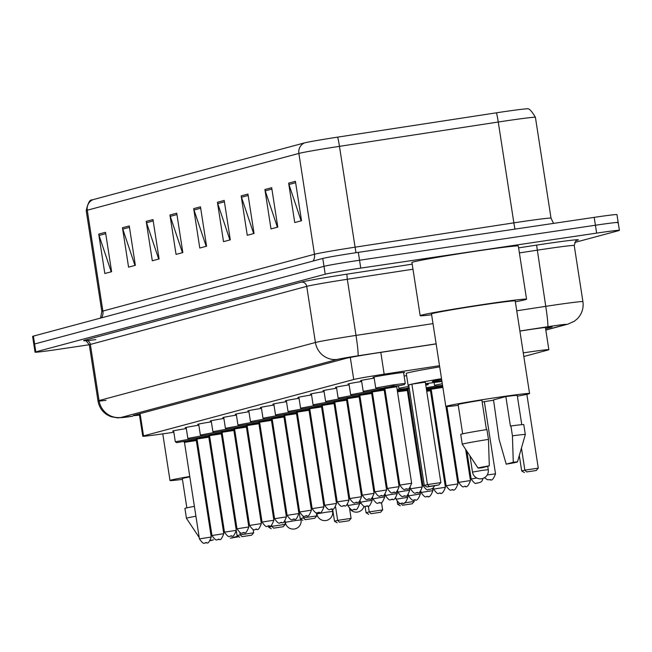 <?xml version="1.0" encoding="UTF-8"?>
<svg xmlns="http://www.w3.org/2000/svg" width="652" height="652" viewBox="0 0 652 652"><rect width="100%" height="100%" fill="white"/><g stroke="black" fill="none" stroke-linecap="round" stroke-linejoin="round"><path stroke-width="0.98" d="M186.187 427.728A15.95 0.416 -8.8 0 1 185.176 427.736A15.95 0.416 -8.8 0 1 198.836 425.202M198.713 424.362A15.95 0.416 -8.8 0 1 197.703 424.37A15.95 0.416 -8.8 0 1 211.362 421.836M211.232 421.005A15.95 0.416 -8.8 0 1 210.229 421.013A15.95 0.416 -8.8 0 1 223.889 418.478M223.758 417.639A15.95 0.416 -8.8 0 1 222.756 417.647A15.95 0.416 -8.8 0 1 236.415 415.112M236.285 414.281A15.95 0.416 -8.8 0 1 235.274 414.289A15.95 0.416 -8.8 0 1 248.942 411.754M248.811 410.915A15.95 0.416 -8.8 0 1 247.801 410.923A15.95 0.416 -8.8 0 1 261.46 408.397M261.338 407.557A15.95 0.416 -8.8 0 1 260.327 407.565A15.95 0.416 -8.8 0 1 273.987 405.031M273.856 404.191A15.95 0.416 -8.8 0 1 272.854 404.207A15.95 0.416 -8.8 0 1 286.513 401.673M286.383 400.833A15.95 0.416 -8.8 0 1 285.38 400.841A15.95 0.416 -8.8 0 1 299.04 398.307M298.909 397.475A15.95 0.416 -8.8 0 1 297.899 397.484A15.95 0.416 -8.8 0 1 311.566 394.949M311.436 394.11A15.95 0.416 -8.8 0 1 310.425 394.118A15.95 0.416 -8.8 0 1 324.093 391.583M323.962 390.752A15.95 0.416 -8.8 0 1 322.952 390.76A15.95 0.416 -8.8 0 1 336.611 388.225M336.489 387.386A15.95 0.416 -8.8 0 1 335.478 387.394A15.95 0.416 -8.8 0 1 349.138 384.859M349.007 384.028A15.95 0.416 -8.8 0 1 348.005 384.036A15.95 0.416 -8.8 0 1 361.664 381.502M361.534 380.662A15.95 0.416 -8.8 0 1 360.532 380.67A15.95 0.416 -8.8 0 1 374.191 378.144M374.061 377.304A15.95 0.416 -8.8 0 1 373.05 377.312A15.95 0.416 -8.8 0 1 392.431 373.906A15.95 0.416 -8.8 0 1 404.574 372.431A15.95 0.416 -8.8 0 1 403.612 372.732M173.66 431.086A15.95 0.416 -8.8 0 1 172.65 431.094A15.95 0.416 -8.8 0 1 186.317 428.56M404.126 376.041A15.95 0.416 -8.8 0 1 406.612 375.625M439.513 365.699L384.167 374.175A29.902 0.782 171.2 0 0 353.718 379.497L143.538 435.903A29.902 0.782 171.2 0 0 142.755 436.204A29.902 0.782 171.2 0 0 160.628 434.167L173.839 432.276M523.833 356.505L548.071 350.002A29.902 0.782 171.2 0 0 548.854 349.692A29.902 0.782 171.2 0 0 523.271 352.871M89.291 344.745L57.808 349.423A29.902 0.782 -8.8 0 1 35.037 352.178A29.902 0.782 -8.8 0 1 35.827 351.868L325.218 274.207A29.902 0.782 -8.8 0 1 360.76 268.119L596.629 233.114A29.902 0.782 -8.8 0 1 619.4 230.36A29.902 0.782 -8.8 0 1 618.609 230.669L574.746 242.446M35.037 352.178L33.822 344.297A29.902 0.782 -8.8 0 1 34.605 343.987L323.995 266.326A29.902 0.782 -8.8 0 1 359.545 260.238L595.406 225.242A29.902 0.782 -8.8 0 1 618.178 222.487A29.902 0.782 -8.8 0 1 617.395 222.788M545.61 328.73L551.347 327.19A29.902 0.782 171.2 0 0 552.138 326.88A29.902 0.782 171.2 0 0 524.265 330.409L519.897 331.077M436.139 343.906L376.465 353.042A29.902 0.782 171.2 0 0 346.016 358.364L133.994 415.267A29.902 0.782 171.2 0 0 133.204 415.568A29.902 0.782 171.2 0 0 139.479 415.088M618.178 222.487L616.963 214.606A29.902 0.782 -8.8 0 0 594.192 217.36L358.323 252.357A29.902 0.782 -8.8 0 0 322.773 258.445L33.391 336.114A29.902 0.782 -8.8 0 0 32.6 336.416L33.822 344.297A29.902 0.782 -8.8 0 1 34.605 343.987L323.995 266.326A29.902 0.782 -8.8 0 1 359.545 260.238L595.406 225.242A29.902 0.782 -8.8 0 1 618.178 222.487L619.4 230.36M92.706 199.74L304.305 142.951A32.698 0.856 -8.8 0 1 337.597 137.14L496.384 112.82A32.698 0.856 -8.8 0 1 526.71 108.908C528.527 107.735 531.429 110.538 535.414 117.319A39.87 1.043 171.2 0 0 498.258 122.022L339.464 146.341A39.87 1.043 171.2 0 0 298.869 153.432L87.27 210.221A9.967 9.69 -105 0 1 92.706 199.74A32.698 0.856 -8.8 0 0 91.965 199.985C89.878 199.414 87.963 202.959 86.219 210.629L101.826 311.469A39.87 1.043 -8.8 0 1 102.877 311.061L314.476 254.272A39.87 1.043 -8.8 0 1 355.079 247.181L513.866 222.854A39.87 1.043 -8.8 0 1 520.663 221.835A39.87 1.043 -8.8 0 1 551.021 218.159L553.556 223.392M247.947 194.076L254.044 233.465L247.263 235.282L241.167 195.893L247.947 194.076M271.688 187.703L277.785 227.092L271.004 228.917L264.899 189.52L271.688 187.703M295.421 181.329L301.526 220.726L294.737 222.544L288.64 183.155L295.421 181.329M176.733 213.188L182.829 252.577L176.048 254.394L169.944 215.005L176.733 213.188M152.992 219.561L159.088 258.95L152.307 260.767L146.211 221.378L152.992 219.561M129.251 225.926L135.347 265.323L128.566 267.141L122.47 227.752L129.251 225.926M105.51 232.299L111.614 271.688L104.825 273.514L98.729 234.117L105.51 232.299M224.207 200.449L230.303 239.838L223.522 241.656L217.426 202.267L224.207 200.449M200.466 206.814L206.57 246.203L199.781 248.029L193.685 208.64L200.466 206.814M206.187 246.309L194.011 209.985A7.971 7.751 -105 0 1 193.685 208.64M229.92 239.936L217.752 203.62A7.971 7.751 -105 0 1 217.426 202.267M111.231 271.794L99.055 235.47A7.971 7.751 -105 0 1 98.729 234.117M134.964 265.421L122.796 229.096A7.971 7.751 -105 0 1 122.47 227.752M158.705 259.048L146.537 222.731A7.971 7.751 -105 0 1 146.211 221.378M182.446 252.683L170.278 216.358A7.971 7.751 -105 0 1 169.944 215.005M301.134 220.824L288.966 184.5A7.971 7.751 -105 0 1 288.64 183.155M277.402 227.198L265.234 190.873A7.971 7.751 -105 0 1 264.899 189.52M253.661 233.571L241.493 197.246A7.971 7.751 -105 0 1 241.167 195.893M252.658 467.46A42.364 1.108 -8.8 0 1 253.595 467.476M253.628 467.647A42.364 1.108 -8.8 0 1 252.732 467.949M215.559 474.574A42.364 1.108 -8.8 0 1 214.638 474.713M186.847 507.851L182.315 478.601A29.902 0.782 -8.8 0 1 189.83 476.905M201.623 474.868A29.902 0.782 -8.8 0 1 202.536 474.713M210.62 540.337A19.935 0.522 -8.8 0 1 213.473 539.848L210.4 540.679M199.219 537.533L186.448 518.307A31.899 0.831 -8.8 0 1 186.448 518.291A31.899 0.831 -8.8 0 1 195.918 516.221M207.711 514.2A31.899 0.831 -8.8 0 1 208.624 514.053M186.448 518.291L184.923 508.446A31.899 0.831 -8.8 0 1 194.394 506.376M206.187 504.355A31.899 0.831 -8.8 0 1 207.1 504.208M182.438 479.375A42.364 1.108 -8.8 0 1 170.001 480.508A42.364 1.108 -8.8 0 1 189.765 476.49M201.566 474.534A42.364 1.108 -8.8 0 1 202.487 474.379M214.304 472.529A42.364 1.108 -8.8 0 1 215.225 472.39M238.803 536.678A19.935 0.522 -8.8 0 1 230.384 538.185L237.45 536.294A19.935 0.522 -8.8 0 1 238.029 536.221M323.376 418.674A58.313 1.524 -8.8 0 1 324.297 418.56M248.053 431.665A33.896 0.888 -8.8 0 1 247.124 431.746M247.035 431.151A33.896 0.888 -8.8 0 1 247.939 430.948M272.43 426.644A33.896 0.888 -8.8 0 1 273.343 426.498M285.168 424.672A33.896 0.888 -8.8 0 1 285.633 424.607M324.452 419.578L323.539 419.709M248.2 432.586A58.313 1.524 -8.8 0 1 247.279 432.716M221.566 435.161A58.313 1.524 -8.8 0 1 222.462 434.9M234.19 432.455A58.313 1.524 -8.8 0 1 235.103 432.284M246.888 430.181A58.313 1.524 -8.8 0 1 247.801 430.027M272.324 426A58.313 1.524 -8.8 0 1 273.245 425.862M285.071 424.036A58.313 1.524 -8.8 0 1 285.535 423.963M222.479 434.974L221.574 435.218M235.185 432.822L234.272 432.961M339.431 522.179L349.024 520.752L339.431 522.179L337.663 520.369L334.5 521.217L332.618 509.073M335.609 507.117L337.663 520.369L351.086 518.381L349.586 508.674M242.022 536.629L251.607 535.211L242.022 536.629L240.246 534.819L237.083 535.675L236.35 530.956M239.903 532.586L240.246 534.819L253.669 532.831L253.155 529.481M251.607 535.211L253.669 532.831M237.083 535.675L239.757 537.24M349.024 520.752L351.086 518.381M334.5 521.217L337.174 522.782M322.748 414.648A58.313 1.524 -8.8 0 1 323.319 414.558A58.313 1.524 -8.8 0 1 323.669 414.509M324.125 417.435A58.313 1.524 -8.8 0 1 323.205 417.582M285.315 422.545A33.896 0.888 -8.8 0 1 284.851 422.602M284.671 421.461A33.896 0.888 -8.8 0 1 285.136 421.371M310.099 417.207A33.896 0.888 -8.8 0 1 311.02 417.068M285.437 423.319A58.313 1.524 -8.8 0 1 284.965 423.384M273.115 425.014A58.313 1.524 -8.8 0 1 272.194 425.137M259.17 425.267A58.313 1.524 -8.8 0 1 260.083 425.08M271.843 422.871A58.313 1.524 -8.8 0 1 272.756 422.708M284.549 420.679A58.313 1.524 -8.8 0 1 285.014 420.597M310.002 416.579A58.313 1.524 -8.8 0 1 310.922 416.432M322.854 415.308A33.896 0.888 -8.8 0 1 323.775 415.177M324.02 416.775A33.896 0.888 -8.8 0 1 323.107 416.921M260.124 425.332L259.203 425.471M370.996 513.703L380.581 512.285L370.996 513.703L369.228 511.901L366.057 512.749L365.087 506.449M368.315 506.033L369.228 511.901L382.651 509.905L381.493 502.472M273.579 528.161L283.172 526.734L273.579 528.161L271.811 526.351L268.64 527.199L268.477 526.148C269.537 523.988 269.822 530.565 273.873 520.239L258.934 423.735L247.108 425.569L246.228 424.737L251.289 424.085M271.631 525.202L271.811 526.351L285.234 524.363L284.769 521.38M283.172 526.734L285.234 524.363M268.64 527.199L271.322 528.764M380.581 512.285L382.651 509.905M366.057 512.749L368.73 514.314M323.465 413.205A33.896 0.888 -8.8 0 1 322.544 413.335M310.67 414.77A33.896 0.888 -8.8 0 1 309.741 414.851M309.659 414.322A33.896 0.888 -8.8 0 1 310.564 414.118M322.324 411.893A33.896 0.888 -8.8 0 1 323.245 411.738M323.579 413.906A58.313 1.524 -8.8 0 1 322.658 414.036M310.808 415.715A58.313 1.524 -8.8 0 1 309.887 415.846M284.72 418.682A58.313 1.524 -8.8 0 1 284.231 418.649M284.199 418.413A58.313 1.524 -8.8 0 1 285.087 418.095M296.807 415.609A58.313 1.524 -8.8 0 1 297.728 415.438M309.504 413.335A58.313 1.524 -8.8 0 1 310.417 413.172M322.218 411.192A58.313 1.524 -8.8 0 1 323.131 411.045M285.103 418.168L284.655 418.291L300.205 518.731L303.367 517.884L303.074 515.985M297.801 415.96L296.888 416.09M402.553 505.235L412.145 503.809L402.553 505.235L400.784 503.409L397.622 504.281L397.231 501.747M404.322 502.904L414.207 501.437L413.987 500.027M305.144 519.685L314.729 518.267L305.144 519.685L303.367 517.884L316.79 515.887L316.318 512.79M314.729 518.267L316.79 515.887M300.205 518.731L302.878 520.296M412.145 503.809L414.207 501.437M397.622 504.281L400.295 505.838M441.828 380.67A33.896 0.888 -8.8 0 1 432.243 381.526A33.896 0.888 -8.8 0 1 441.64 379.448M441.95 381.428A58.313 1.524 -8.8 0 1 425.552 383.661M408.796 385.389A58.313 1.524 -8.8 0 1 408.103 385.259A58.313 1.524 -8.8 0 1 441.526 378.682M411.893 384.142L408.731 384.99L424.281 485.43L427.443 484.583L411.893 384.142L425.316 382.145L440.866 482.594L427.443 484.583L429.22 486.392L426.954 486.995L438.804 484.966L429.22 486.392M408.103 385.259L406.277 373.441A58.313 1.524 -8.8 0 1 439.692 366.864M526.629 471.934L536.221 470.516L526.629 471.934L524.86 470.133L521.698 470.98L519.302 455.512M521.445 448.038L524.86 470.133L538.283 468.136L526.857 394.338M438.804 484.966L440.866 482.594M424.281 485.43L426.954 486.995M536.221 470.516L538.283 468.136M521.698 470.98L524.371 472.545M431.632 314.777A53.831 1.41 -8.8 0 1 420.165 315.666A53.831 1.41 -8.8 0 1 485.569 304.158A53.831 1.41 -8.8 0 1 526.555 299.195A53.831 1.41 -8.8 0 1 515.365 301.811M420.165 315.666L411.934 262.495A53.831 1.41 -8.8 0 1 477.337 250.979A53.831 1.41 -8.8 0 1 518.324 246.024L526.555 299.195M458.258 405.348A42.364 1.108 -8.8 0 1 445.829 406.481A42.364 1.108 -8.8 0 1 497.305 397.418A42.364 1.108 -8.8 0 1 529.563 393.523A42.364 1.108 -8.8 0 1 517.37 396.204M493.564 400.206A42.364 1.108 -8.8 0 1 482.162 401.966M445.829 406.481L431.494 313.914A42.364 1.108 -8.8 0 1 482.969 304.851A42.364 1.108 -8.8 0 1 515.227 300.955L529.563 393.523M486.441 429.611L481.877 400.124A29.902 0.782 -8.8 0 0 458.144 404.574L462.667 433.833M482.244 467.72A19.935 0.522 -8.8 0 1 478.055 468.054A19.935 0.522 -8.8 0 1 489.302 465.83L482.244 467.72M478.055 468.054L462.276 444.281A31.899 0.831 -8.8 0 1 462.268 444.273A31.899 0.831 -8.8 0 1 488.462 439.383L486.938 429.538A31.899 0.831 -8.8 0 0 460.744 434.428L462.268 444.273M489.302 465.83L488.462 439.383M506.213 464.167L513.271 462.268A19.935 0.522 -8.8 0 1 517.46 461.95A19.935 0.522 -8.8 0 1 506.213 464.167L499.114 439.399L493.515 399.88L505.846 396.571A29.902 0.782 -8.8 0 1 517.248 395.422L521.779 424.68M505.846 396.571L510.418 426.106L510.915 425.976A31.899 0.831 -8.8 0 1 523.792 424.664L525.316 434.509A31.899 0.831 -8.8 0 1 525.316 434.525A31.899 0.831 -8.8 0 0 512.439 435.829L513.271 462.268M510.915 425.976L512.439 435.829M140.09 413.629L143.538 435.903M350.303 357.435L353.718 379.497M380.801 352.382L384.167 374.175M545.797 329.945L565.74 324.59A19.935 0.522 171.2 0 0 551.087 326.22A19.935 0.522 171.2 0 0 547.688 326.733L519.88 330.996M516.751 310.784L545.757 306.342A39.87 1.043 -8.8 0 1 552.554 305.315A39.87 1.043 -8.8 0 1 582.921 301.64L574.225 245.511A39.87 1.043 171.2 0 0 543.866 249.186A39.87 1.043 171.2 0 0 537.069 250.213L519.391 252.919M518.609 247.866L536.588 245.111L545.757 306.342A19.935 1.214 81.3 0 1 547.688 326.733M536.588 245.111A44.858 1.174 -8.8 0 1 577.207 240.286L576.841 240.384M95.868 339.602A44.858 1.174 -8.8 0 1 84.809 340.222L301.167 282.153A44.858 1.174 -8.8 0 1 346.84 274.174L412.194 264.166M35.827 351.868L33.391 336.114M596.629 233.114L594.192 217.36M360.76 268.119L358.323 252.357M325.218 274.207L322.773 258.445M105.991 400.369A39.87 1.043 -8.8 0 1 98.004 400.972A39.87 1.043 -8.8 0 1 99.055 400.564L90.359 344.427A39.87 1.043 171.2 0 0 89.308 344.843C86.235 340.776 84.793 339.399 84.996 340.719M436.123 343.824L357.94 355.796A19.935 0.522 171.2 0 0 337.638 359.35L121.28 417.41A19.935 19.381 -105 0 1 99.055 400.564L315.413 342.496A39.87 1.043 -8.8 0 1 356.008 335.405L347.32 279.276A39.87 1.043 171.2 0 0 306.725 286.367L90.359 344.427A4.988 4.841 75 0 0 84.809 340.222M357.94 355.796A19.935 1.214 81.3 0 0 356.008 335.405L433.001 323.612M412.977 269.219L347.32 279.276L346.84 274.174M337.638 359.35A19.935 19.381 -105 0 1 315.413 342.496L306.725 286.367A4.988 4.841 75 0 0 301.167 282.153M132.666 416.253L132.446 416.294A19.935 7.946 81.9 0 0 132.666 416.253A19.935 0.522 171.2 0 1 121.28 417.41M545.822 330.067L567.859 324.15A19.935 19.381 -105 0 1 565.74 324.59M304.305 142.951A9.967 9.69 75 0 0 298.869 153.432L314.476 254.272A9.967 9.69 -105 0 1 313.156 261.028M337.597 137.14A9.967 0.611 81.3 0 1 339.464 146.341L355.079 247.181A9.967 0.611 -98.7 0 0 356.041 252.699M101.557 317.817A9.967 9.69 -105 0 0 102.877 311.061L87.27 210.221A39.87 1.043 171.2 0 0 86.219 210.629M496.384 112.82A9.967 0.611 81.3 0 1 498.258 122.022L513.866 222.854A9.967 0.611 -98.7 0 0 514.982 229.113M200.686 208.2L194.011 209.985M176.945 214.565L170.278 216.358M153.204 220.938L146.537 222.731M129.463 227.312L122.796 229.096M105.73 233.685L99.055 235.47M224.418 201.827L217.752 203.62M248.159 195.453L241.493 197.246M271.9 189.088L265.234 190.873M295.641 182.715L288.966 184.5M294.981 520.63L285.291 522.333A7.971 7.971 0 0 0 295.234 528.821A7.971 7.971 0 0 0 301.053 519.897L294.981 520.63M326.538 512.162L316.848 513.866A7.971 7.971 0 0 0 326.799 520.345A7.971 7.971 0 0 0 332.61 511.429L326.538 512.162M360.654 503.328L359.602 503.474M482.178 470.394L472.488 472.097A7.971 7.971 0 0 0 482.431 478.576A7.971 7.971 0 0 0 488.25 469.66L482.178 470.394M407.842 497.354C405.919 502.496 404.118 504.469 402.439 503.262C401.053 502.073 401.445 506.914 396.025 499.187L407.842 497.354L407.516 495.267M402.92 503.132L402.471 503.254L402.92 503.132M420.369 493.996C418.445 499.139 416.644 501.103 414.965 499.905C413.58 498.715 413.971 503.556 408.543 495.822L420.369 493.996L420.043 491.901M415.446 499.774L414.99 499.897L415.446 499.774M407.769 393.303L408.69 393.156M408.845 394.167L407.932 394.313M432.895 490.638C430.964 495.773 429.163 497.745 427.484 496.539C426.106 495.349 426.498 500.19 421.07 492.464L432.895 490.638L432.569 488.544M427.973 496.408L427.516 496.531L427.973 496.408M409.032 395.373L408.119 395.528M407.956 394.517L408.877 394.354M431.192 389.325L426.538 390.002M426.563 390.189L431.241 389.611M426.62 390.532L431.07 389.709L430.475 390.768L426.718 391.2M445.414 487.272C443.49 492.415 441.689 494.387 440.01 493.181C438.633 491.991 439.024 496.832 433.596 489.106L445.414 487.272L430.475 390.768M440.491 493.051L440.043 493.173L440.491 493.051M430.63 390.067L431.29 389.953L430.63 390.067M426.18 387.712L435.552 386.147M442.675 386.114L426.343 388.739M426.408 389.203L430.817 388.616L426.408 389.203M430.344 388.413L442.708 386.343M442.871 387.394L431.184 389.236L430.296 388.405L435.365 387.761M457.94 483.914C456.017 489.057 454.216 491.021 452.537 489.815C451.16 488.633 451.543 493.466 446.123 485.74L457.94 483.914L445.968 406.546M453.018 489.693L452.569 489.807L453.018 489.693M442.463 384.737L442.561 385.365L435.943 386.147L434.534 385.275L442.3 383.726M470.467 480.548C468.543 485.691 466.742 487.663 465.063 486.457C463.686 485.267 464.069 490.108 458.649 482.382L470.467 480.548L465.634 449.35M465.544 486.327L465.096 486.449L465.544 486.327M483.034 478.397L482.089 480.891L480.687 482.187L477.59 483.091C476.204 481.909 476.596 486.742 471.168 479.016L476.767 477.997M478.071 482.969L477.614 483.091L478.071 482.969M487.215 474.966L495.52 473.825L484.338 401.64M490.597 479.603L490.141 479.725L490.597 479.603M334.712 407.639L335.625 407.484M335.788 408.494L334.867 408.657M355.087 504.306L359.643 503.76C355.601 514.078 355.307 507.5 354.24 509.66C352.862 508.478 353.245 513.311 347.826 505.585L355.087 504.306M354.272 509.66L354.721 509.538L354.272 509.66M334.525 406.424L335.446 406.277M335.601 407.288L334.68 407.443M347.239 404.273L348.152 404.118M348.307 405.137L347.394 405.291M367.614 500.948L372.17 500.394C368.127 510.72 367.834 504.135 366.766 506.302C365.381 505.113 365.772 509.954 360.344 502.227L367.614 500.948M366.791 506.294L367.247 506.172L366.791 506.294M347.051 403.066L347.964 402.92M348.127 403.93L347.206 404.077M359.765 400.915L360.678 400.76M360.833 401.771L359.92 401.934M380.14 497.582L384.696 497.036C380.646 507.354 380.36 500.777 379.293 502.936L379.774 502.814L379.317 502.936C377.907 501.755 378.299 506.588 372.871 498.861L380.14 497.582M359.578 399.709L360.491 399.554M360.646 400.564L359.733 400.719M372.284 397.549L373.205 397.394M373.36 398.413L372.447 398.568M392.667 494.224L397.223 493.67C393.172 503.996 392.887 497.419 391.811 499.579C390.434 498.389 390.825 503.23 385.397 495.504L392.667 494.224M391.844 499.571L392.3 499.448L391.844 499.571M372.096 396.343L373.017 396.196M373.172 397.207L372.259 397.353M384.81 394.191L385.731 394.036M385.886 395.047L384.973 395.21M405.194 490.866L409.741 490.312C405.699 500.638 405.405 494.053 404.338 496.221C402.96 495.031 403.352 499.872 397.924 492.138L405.194 490.866M404.37 496.213L404.819 496.091L404.37 496.213M384.623 392.985L385.544 392.838M385.699 393.849L384.778 393.995M407.484 389.741L408.144 389.627L407.484 389.741M408.046 389L397.304 390.63M397.337 390.833L408.095 389.293M410.255 487.541L410.45 488.78L422.268 486.946L407.329 390.442L397.492 391.844M416.897 492.847L417.345 492.725L416.897 492.847M397.149 389.619L399.88 389.187M425.601 383.947L428.413 383.743L427.867 384.802L425.756 384.982M407.198 388.087L409.138 387.598M409.293 388.616L408.03 388.91L407.15 388.087L409.179 387.867M429.423 489.489L429.872 489.367L429.423 489.489M398.47 385.78L398.861 388.315L408.943 386.375M409.106 387.394L407.671 388.29L400.271 389.187L398.861 388.315M408.03 388.91L422.977 485.422L424.232 485.129M196.464 439.839L197.124 439.725L196.464 439.839M197.026 439.098L176.725 442.643L175.315 441.779L188.86 439.285M183.644 441.543L197.067 439.391M184.483 442.374L199.422 538.878L211.248 537.044L196.309 440.54L184.483 442.374L183.595 441.543L188.664 440.899M205.869 542.945L206.325 542.823L205.869 542.945M208.982 436.481L209.642 436.367L208.982 436.481M209.553 435.74L189.251 439.285L187.841 438.413L201.386 435.919M196.17 438.185L209.594 436.025M197.01 439.008L211.949 535.52L223.775 533.686L208.827 437.182L197.01 439.008L196.122 438.185L201.191 437.533M218.396 539.587L218.852 539.465L218.396 539.587M221.509 433.115L222.169 433.009L221.509 433.115M222.071 432.382L201.778 435.919L200.368 435.055L213.905 432.561M208.697 434.827L222.12 432.667M209.537 435.65L224.475 532.154L236.293 530.329L221.354 433.816L209.537 435.65L208.648 434.819L213.717 434.175M230.922 536.221L231.37 536.107L230.922 536.221M234.035 429.758L234.696 429.644L234.035 429.758M234.598 429.016L214.304 432.561L212.886 431.689L226.431 429.195M221.224 431.461L234.647 429.309M222.063 432.284L237.002 528.796L248.82 526.963L233.881 430.459L222.063 432.284L221.175 431.461L226.244 430.809M243.449 532.863L243.897 532.741L243.449 532.863M246.562 426.392L247.222 426.286L246.562 426.392M247.124 425.658L226.823 429.195L225.413 428.331L238.958 425.837M233.75 428.103L247.165 425.943M234.581 428.926L249.529 525.431L261.346 523.605L246.407 427.093L234.581 428.926L233.701 428.095L238.771 427.451M255.975 529.505L256.423 529.383L255.975 529.505M259.088 423.034L259.749 422.92L259.088 423.034M259.651 422.292L239.349 425.837L237.939 424.965L251.485 422.48M246.269 424.737L259.692 422.586M247.108 425.569L262.047 522.073L273.873 520.239M268.494 526.14L268.95 526.017L268.494 526.14M272.177 418.934L251.876 422.48L250.466 421.608L264.011 419.114M258.795 421.379L272.218 419.22M259.635 422.203L274.573 518.707L286.399 516.881L271.46 420.377L259.635 422.203L258.746 421.371L263.815 420.727M281.02 522.782L281.477 522.659L281.02 522.782M284.133 416.31L284.794 416.196L284.133 416.31M284.696 415.568L264.402 419.114L262.992 418.242L276.538 415.756M271.322 418.013L284.745 415.862M272.161 418.845L287.1 515.349L298.918 513.515L283.979 417.011L272.161 418.845L271.273 418.013L276.342 417.37M293.547 519.416L293.995 519.294L293.547 519.416M296.66 412.952L297.32 412.838L296.66 412.952M297.222 412.211L276.929 415.756L275.511 414.884L289.056 412.39M283.848 414.656L297.271 412.496M284.688 415.479L299.627 511.983L311.444 510.157L296.505 413.653L284.688 415.479L283.799 414.648L288.869 414.004M306.073 516.058L306.522 515.936L306.073 516.058M309.847 409.48L309.187 409.586L309.847 409.472M309.749 408.845L289.447 412.39L288.037 411.526L301.583 409.032M296.375 411.298L309.798 409.138M297.214 412.121L312.153 508.625L323.971 506.8L309.032 410.287L297.214 412.121L296.326 411.29L301.395 410.646M318.6 512.692L319.048 512.57L318.6 512.692M321.713 406.229L322.373 406.114L321.713 406.229M322.275 405.487L301.974 409.032L300.564 408.16L314.109 405.666M308.901 407.932L322.316 405.772M309.733 408.755L324.672 505.267L336.497 503.434L321.558 406.929L309.733 408.755L308.852 407.932L313.914 407.28M331.118 509.334L331.575 509.212L331.118 509.334M334.24 402.863L334.9 402.757L334.24 402.863M334.802 402.129L314.5 405.666L313.09 404.802L326.636 402.308M321.42 404.574L334.843 402.414M322.259 405.397L337.198 501.901L349.024 500.076L334.085 403.564L322.259 405.397L321.371 404.566L326.44 403.922M343.645 505.968L344.101 505.854L343.645 505.968M346.758 399.505L347.418 399.391L346.758 399.505M347.329 398.763L327.027 402.308L325.617 401.436L339.162 398.942M333.946 401.208L347.369 399.057M334.786 402.031L349.725 498.544L361.55 496.71L346.603 400.206L334.786 402.031L333.897 401.208L338.967 400.556M349.725 498.544C355.153 506.27 354.761 501.429 356.139 502.619L356.628 502.488L356.171 502.611C357.214 500.451 357.5 507.036 361.55 496.71M359.285 396.139L359.945 396.033L359.285 396.139M359.847 395.405L339.553 398.942L338.143 398.079L351.681 395.585M346.473 397.85L359.896 395.691M347.312 398.674L362.251 495.178L374.069 493.352L359.13 396.84L347.312 398.674L346.424 397.842L351.493 397.198M368.698 499.253L369.146 499.13L368.698 499.253M371.811 392.781L372.471 392.667L371.811 392.781M372.373 392.039L352.08 395.585L350.662 394.713L364.207 392.227M358.999 394.484L372.422 392.333M359.839 395.316L374.778 491.82L386.595 489.986L371.656 393.482L359.839 395.316L358.95 394.484L364.02 393.832M381.224 495.887L381.673 495.764L381.224 495.887M384.338 389.423L384.998 389.309L384.338 389.423M384.9 388.682L364.598 392.227L363.188 391.355L376.734 388.861M371.526 391.127L384.941 388.967M372.357 391.95L387.304 488.454L399.122 486.628L384.183 390.124L372.357 391.95L371.477 391.118L376.546 390.475M393.751 492.529L394.199 492.407L393.751 492.529M393.881 384.794L405.267 383.417L404.183 384.672L396.864 386.057L393.808 385.837L384.525 387.964L377.125 388.861L375.715 387.989L393.881 384.794M384.044 387.761L397.255 385.723M384.884 388.592L399.823 485.096L411.648 483.262L396.709 386.758L384.884 388.592L384.004 387.761L389.065 387.117M406.269 489.163L406.726 489.041L406.269 489.163M139.292 413.841L142.755 436.204M545.406 327.426L548.854 349.692M132.446 416.294L117.743 417.899L110.921 416.685L107.107 414.819C102.071 411.518 99.031 406.905 98.004 400.972L89.308 344.843M576.678 240.392L577.093 240.27C576.523 239.268 575.561 241.012 574.225 245.511M567.859 324.15L574.347 321.249L577.379 318.738C581.926 313.914 583.776 308.217 582.921 301.64M535.414 117.319L551.021 218.159M101.826 311.469L100.53 318.094M170.001 480.508L162.78 433.857M300.939 519.163L301.053 519.897M285.095 521.07L285.291 522.333M332.259 509.147L332.61 511.429M316.693 512.831L316.848 513.866M349.855 508.886A7.971 7.971 0 0 0 363.987 506.278M487.72 466.253L488.25 469.66M469.978 455.887L472.488 472.097M517.46 461.95L525.316 434.525M396.025 499.187L395.829 497.949M408.543 495.822L408.356 494.591M421.07 492.464L420.882 491.225M408.005 394.81L408.926 394.68M433.596 489.106L433.401 487.867M438.405 387.288L442.741 386.538M446.123 485.74L431.184 389.236M458.649 482.382L446.905 406.563M434.534 385.275L434.11 382.52M471.168 479.016L466.865 451.2M484.501 477.696L487.37 479.717L490.108 479.733C491.787 480.94 493.588 478.967 495.52 473.825M335.682 407.81L334.761 407.932M359.643 503.76L359.317 501.665M347.826 505.585L347.63 504.346M348.201 404.444L347.28 404.574M372.17 500.394L371.844 498.307M360.344 502.227L360.157 500.989M360.727 401.086L359.806 401.208M384.696 497.036L384.37 494.941M372.871 498.861L372.683 497.623M373.254 397.72L372.333 397.85M397.223 493.67L396.897 491.584M385.397 495.504L385.21 494.265M385.78 394.362L384.859 394.484M409.741 490.312L409.423 488.218M397.924 492.138L397.728 490.907M399.692 390.801L397.386 391.127M422.268 486.946C418.225 497.272 417.932 490.695 416.864 492.855C415.487 491.665 415.87 496.506 410.45 488.78M402.732 390.328L407.924 389.383L407.329 390.442M434.623 485.862L432.521 488.576L429.391 489.497C428.014 488.307 428.397 493.148 422.977 485.422M428.413 383.743L428.348 383.303M211.248 537.044C207.197 547.37 206.912 540.793 205.845 542.953C204.459 541.763 204.85 546.604 199.422 538.878M175.315 441.779L173.611 430.801M191.704 440.426L196.896 439.481L196.309 440.54M223.775 533.686C219.724 544.012 219.439 537.427 218.363 539.595C216.986 538.405 217.377 543.246 211.949 535.52M187.841 438.413L186.138 427.435M204.231 437.068L209.422 436.123L208.827 437.182M236.293 530.329C232.251 540.647 231.957 534.069 230.889 536.229C229.512 535.048 229.903 539.88 224.475 532.154M200.368 435.055L198.664 424.077M216.757 433.702L221.949 432.757L221.354 433.816M248.82 526.963C244.777 537.289 244.484 530.704 243.416 532.871C242.039 531.682 242.422 536.523 237.002 528.796M212.886 431.689L211.191 420.711M229.284 430.344L234.475 429.399L233.881 430.459M261.346 523.605C257.304 533.923 257.01 527.346 255.943 529.505C254.565 528.324 254.948 533.157 249.529 525.431M225.413 428.331L223.717 417.353M241.81 426.978L247.002 426.041L246.407 427.093M237.939 424.965L236.244 413.996M262.047 522.073C267.475 529.799 267.084 524.958 268.469 526.148M254.329 423.621L259.529 422.675L258.934 423.735M286.399 516.881C282.349 527.207 282.063 520.622 280.988 522.782C279.61 521.6 280.001 526.441 274.573 518.707M250.466 421.608L248.762 410.63M266.855 420.255L272.047 419.317L271.46 420.377M298.918 513.515C294.875 523.841 294.582 517.264 293.514 519.424C292.137 518.234 292.528 523.075 287.1 515.349M262.992 418.242L261.289 407.272M279.382 416.897L284.574 415.952L283.979 417.011M311.444 510.157C307.402 520.483 307.108 513.898 306.041 516.066C304.663 514.876 305.046 519.717 299.627 511.983M275.511 414.884L273.816 403.906M291.909 413.531L297.1 412.594L296.505 413.653M323.971 506.8C319.928 517.117 319.635 510.54 318.567 512.7C317.19 511.51 317.573 516.351 312.153 508.625M288.037 411.526L286.342 400.548M304.435 410.173L309.627 409.228L309.032 410.287M336.497 503.434C332.455 513.76 332.161 507.174 331.094 509.342C329.708 508.152 330.099 512.994 324.672 505.267M300.564 408.16L298.869 397.182M316.962 406.815L322.153 405.87L321.558 406.929M349.024 500.076C344.973 510.394 344.688 503.817 343.62 505.976C342.235 504.795 342.626 509.628 337.198 501.901M313.09 404.802L311.387 393.824M329.48 403.449L334.672 402.512L334.085 403.564M325.617 401.436L323.914 390.458M342.007 400.092L347.198 399.146L346.603 400.206M374.069 493.352C370.026 503.67 369.733 497.093 368.665 499.253C367.288 498.071 367.679 502.904 362.251 495.178M338.143 398.079L336.44 387.101M354.533 396.726L359.725 395.788L359.13 396.84M386.595 489.986C382.553 500.312 382.259 493.735 381.192 495.895C379.814 494.705 380.197 499.546 374.778 491.82M350.662 394.713L348.967 383.743M367.06 393.368L372.251 392.422L371.656 393.482M399.122 486.628C395.079 496.954 394.786 490.369 393.718 492.537C392.341 491.347 392.724 496.188 387.304 488.454M363.188 391.355L361.493 380.377M379.586 390.002L384.778 389.065L384.183 390.124M411.648 483.262C407.598 493.588 407.313 487.011 406.245 489.171C404.859 487.981 405.251 492.822 399.823 485.096M405.267 383.417L403.572 372.439M375.715 387.989L374.02 377.019M392.105 386.644L397.304 385.699L396.709 386.758"/></g></svg>
